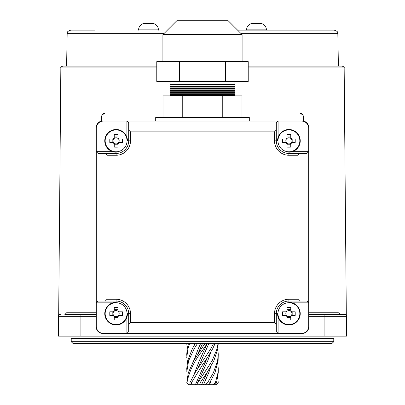 <?xml version="1.0" encoding="UTF-8"?>
<svg xmlns="http://www.w3.org/2000/svg" width="405" height="405" viewBox="0 0 405 405"><rect width="100%" height="100%" fill="white"/><g stroke="black" fill="none" stroke-linecap="round" stroke-linejoin="round"><path stroke-width="0.61" d="M309.04 341.678L71.224 341.678L71.224 338.312L333.776 338.312L333.776 341.678L309.04 341.678M333.776 341.678L332.1 343.349L72.9 343.349L71.224 341.678M266.399 30.152L266.399 29.879A6.48 6.48 0 0 0 261.584 23.611A19.799 19.799 0 0 0 261.296 23.541L261.271 23.576A19.784 19.678 -0 0 0 258.886 23.141A19.784 19.678 0 0 1 261.271 23.576M246.599 30.152L246.599 29.879A6.48 6.48 0 0 1 251.414 23.611L261.584 23.611M257.767 23.576L257.813 23.141L257.767 23.576L257.813 23.141L258.886 23.141L257.813 23.141L257.767 23.576A18.397 14.939 180 0 0 256.502 23.541A18.397 14.939 180 0 0 255.236 23.576L255.185 23.141L255.236 23.576L255.185 23.141L254.112 23.141A19.784 19.678 -0 0 0 251.728 23.576A19.784 19.678 0 0 1 254.112 23.141L255.185 23.141M251.728 23.576L251.702 23.541A19.799 19.799 0 0 0 251.414 23.611M64.856 314.548L80.099 314.548L64.856 314.548L66.658 312.751L96.299 312.751M308.701 314.548L340.144 314.548C340.372 313.875 339.775 313.278 338.342 312.751L308.701 312.751M303.299 121.115L303.299 116.549A3.599 3.599 0 0 0 299.7 112.949L302.925 114.954M248.224 67.934L344.159 67.934L346.31 314.548L344.701 314.548A1.802 1.802 0 0 1 346.498 316.351L346.498 336.15L58.502 336.15L58.502 316.351C58.502 315.303 58.502 315.303 58.502 316.351A1.802 1.802 0 0 1 60.299 314.548L58.69 314.548L58.502 315.353M344.159 67.934C344.503 67.473 343.901 66.876 342.362 66.152L248.224 66.152L338.398 66.152L337.836 33.686L241.137 33.686M337.836 33.686C337.132 32.648 339.122 31.843 334.236 30.152L237.598 30.152M163.863 33.686L67.164 33.686C67.868 32.648 65.878 31.843 70.764 30.152L94.502 30.152M96.299 316.351L80.099 316.351L80.099 314.548L96.299 314.548M308.701 316.351L324.901 316.351L324.901 314.548L344.701 314.548A1.802 1.802 0 0 1 346.498 316.351C346.498 315.303 346.498 315.303 346.498 316.351L324.901 316.351L324.901 336.15M58.502 316.097L58.502 316.351A1.802 1.802 0 0 1 60.299 314.548M156.775 66.152L62.638 66.152L66.602 66.152L67.164 33.686M102.07 114.954L105.3 112.949A3.599 3.599 0 0 0 101.701 116.549L101.701 121.115M299.7 112.949L241.993 112.949M163.007 112.949L105.3 112.949M158.401 30.152L158.401 29.879A6.48 6.48 0 0 0 153.586 23.611A19.799 19.799 0 0 0 153.298 23.541L153.272 23.576A19.784 19.678 -0 0 0 150.888 23.141A19.784 19.678 0 0 1 153.272 23.576M138.601 30.152L138.601 29.879A6.48 6.48 0 0 1 143.416 23.611L153.586 23.611M149.815 23.141L150.888 23.141L149.815 23.141L149.764 23.576A18.397 14.939 180 0 0 148.498 23.541A18.397 14.939 180 0 0 147.233 23.576L147.187 23.141L147.233 23.576L147.187 23.141L146.114 23.141A19.784 19.678 -0 0 0 143.729 23.576A19.784 19.678 0 0 1 146.114 23.141L147.187 23.141L147.233 23.576M143.729 23.576L143.704 23.541A19.799 19.799 0 0 0 143.416 23.611M205.041 343.349L193.636 360.749L188.315 372.752L186.751 382.948L188.548 384.75L216.452 384.75L218.249 382.948L217.799 377.536M186.751 382.948L186.938 382.948C188.852 372.104 194.041 361.265 202.5 350.421L207.304 343.354L199.316 360.749L194.066 374.382M192.238 384.75L191.327 382.948L189.808 382.948L195.048 372.752L210.792 348.751L213.693 343.349M191.327 382.948L202.5 364.824L207.314 357.752L212.676 348.751L215.202 343.349M199.751 384.75L199.984 382.948L197.716 382.948L212.144 360.749L217.08 348.751L218.067 343.349M199.984 382.948L207.314 372.134L213.875 360.749L217.799 348.751L218.249 343.349M208.312 384.75L209.603 382.948L207.451 382.948L213.394 372.752L217.622 360.749L218.249 354.248L217.799 348.751M209.603 382.948L214.954 372.752L218.108 360.749L218.249 354.248M214.655 384.75L216.508 382.948L215.293 382.948L218.001 372.752L218.249 368.671L217.799 363.123M216.508 382.948L218.244 372.752L218.249 368.671M187.201 348.751L186.751 343.349M187.201 363.123L186.751 354.248L187.201 348.751L188.502 343.349M186.751 357.671L187.92 348.751L189.717 343.349M187.201 377.536L186.751 368.671L187.677 360.749L192.324 348.751L195.418 343.349M186.751 372.058L188.624 360.749L194.208 348.751L197.569 343.349M189.808 382.948L190.345 384.75M196.688 384.75L207.76 360.749L210.934 351.869M188.644 384.75L186.938 382.948M218.249 382.948L216.356 384.75M215.293 382.948L212.762 384.75M207.451 382.948L205.249 384.75M201.533 384.75L207.314 372.134M203.467 384.75L208.722 372.752L210.934 366.292M209.613 384.75L210.934 380.715M194.066 345.632L194.775 343.349M194.066 360.02L198.253 348.751L200.698 343.349M197.686 354.167L202.621 343.349M197.686 368.596L208.955 343.349M195.387 384.75L207.314 357.752M302.398 121.049A6.298 6.298 0 0 1 308.701 127.352M96.299 127.352A6.298 6.298 0 0 1 102.602 121.049M308.701 327.149A6.298 6.298 0 0 1 302.398 333.452L102.602 333.452A6.298 6.298 0 0 1 96.299 327.149M117.956 143.74L117.956 143.289A3.063 3.063 0 0 0 117.956 138.409A3.063 3.063 0 0 0 113.663 142.702A3.063 3.063 0 0 0 114.245 143.289L114.245 147.131A27.92 12.459 180 0 0 116.098 147.162A27.92 12.459 180 0 0 117.956 147.131L117.956 143.74A3.432 3.432 0 0 0 118.989 142.702L122.381 142.702A27.92 12.459 90 0 0 122.381 138.996L118.989 138.996A3.432 3.432 0 0 0 117.956 137.958L117.956 134.566A27.92 12.459 -0 0 0 116.098 134.541A27.92 12.459 -0 0 0 114.245 134.566L114.245 137.958A3.432 3.432 0 0 0 113.208 138.996L109.816 138.996A27.92 12.459 -90 0 0 109.816 142.702L113.208 142.702A3.432 3.432 0 0 0 114.245 143.74M105.168 140.849A10.935 10.935 0 0 0 116.098 151.784A10.935 10.935 0 0 0 127.033 140.849A10.935 10.935 0 0 0 116.098 129.914A10.935 10.935 0 0 0 105.168 140.849M127.438 140.849A11.34 11.34 0 0 0 116.098 129.509A11.34 11.34 0 0 0 104.758 140.849A11.34 11.34 0 0 0 116.098 152.189M117.956 138.409L117.956 137.958M114.245 137.958L114.245 138.409M117.956 136.936L114.245 136.936M120.012 142.702L120.012 138.996M114.245 143.289A3.063 3.063 0 0 0 117.956 143.289M114.245 144.762L117.956 144.762M112.185 138.996L112.185 142.702M113.208 142.702L113.663 142.702M113.663 138.996L113.208 138.996M118.538 142.702L118.989 142.702M118.989 138.996L118.538 138.996M290.755 143.74L290.755 143.289A3.063 3.063 0 0 0 290.755 138.409A3.063 3.063 0 0 0 286.462 142.702A3.063 3.063 0 0 0 287.044 143.289L287.044 147.131A27.92 12.459 180 0 0 288.902 147.162A27.92 12.459 180 0 0 290.755 147.131L290.755 143.74A3.432 3.432 0 0 0 291.792 142.702L295.184 142.702A27.92 12.459 90 0 0 295.184 138.996L291.792 138.996A3.432 3.432 0 0 0 290.755 137.958L290.755 134.566A27.92 12.459 -0 0 0 288.902 134.541A27.92 12.459 -0 0 0 287.044 134.566L287.044 137.958A3.432 3.432 0 0 0 286.011 138.996L282.619 138.996A27.92 12.459 -90 0 0 282.619 142.702L286.011 142.702A3.432 3.432 0 0 0 287.044 143.74M277.967 140.849A10.935 10.935 0 0 0 288.902 151.784A10.935 10.935 0 0 0 299.832 140.849A10.935 10.935 0 0 0 288.902 129.914A10.935 10.935 0 0 0 277.967 140.849L276.301 140.849A12.601 12.601 0 0 0 288.902 153.449L306.899 153.449L308.701 151.652L308.701 128.248A7.199 7.199 0 0 0 301.502 121.049L278.098 121.049L278.098 137.391M288.902 152.189A11.34 11.34 0 0 0 300.242 140.849A11.34 11.34 0 0 0 288.902 129.509A11.34 11.34 0 0 0 277.562 140.849M290.755 138.409L290.755 137.958M287.044 137.958L287.044 138.409M290.755 136.936L287.044 136.936M292.815 142.702L292.815 138.996M287.044 143.289A3.063 3.063 0 0 0 290.755 143.289M287.044 144.762L290.755 144.762M284.988 138.996L284.988 142.702M286.011 142.702L286.462 142.702M286.462 138.996L286.011 138.996M291.337 142.702L291.792 142.702M291.792 138.996L291.337 138.996M170.1 85.055L171.001 84.534L233.999 84.534L234.9 85.055L170.1 85.055L170.1 86.068L171.001 86.584L233.999 86.584L234.9 87.105L170.1 87.105L170.1 88.118L171.001 88.639L233.999 88.639L234.9 89.156L170.1 89.156L170.1 90.168L171.001 90.69L233.999 90.69L234.9 91.211L170.1 91.211L170.1 92.224L171.001 92.74L233.999 92.74L234.9 93.261L170.1 93.261L170.1 94.274L171.001 94.795L233.999 94.795L234.9 95.312L170.1 95.312L170.1 95.848M170.1 94.274L234.9 94.274L233.999 94.795M170.1 92.224L234.9 92.224L233.999 92.74M170.1 90.168L234.9 90.168L233.999 90.69M170.1 88.118L234.9 88.118L233.999 88.639M170.1 86.068L234.9 86.068L233.999 86.584M170.1 81.451L170.1 84.012L234.9 84.012L233.999 84.534M162.901 34.648L177.299 20.25L227.701 20.25L242.099 34.648L162.901 34.648L162.901 61.651M168.207 61.651L248.224 61.651L248.224 81.451L156.775 81.451L156.775 61.651L168.207 61.651M241.993 117.45L241.993 95.848L163.007 95.848L163.007 117.45M222.244 117.45L222.244 95.848M182.756 117.45L182.756 95.848M179.638 61.651L179.638 81.451M225.362 61.651L225.362 81.451M290.755 316.543L290.755 316.087A3.063 3.063 0 0 0 290.755 311.212A3.063 3.063 0 0 0 286.462 315.505A3.063 3.063 0 0 0 287.044 316.087L287.044 319.935A27.92 12.459 180 0 0 288.902 319.96A27.92 12.459 180 0 0 290.755 319.935L290.755 316.543A3.432 3.432 0 0 0 291.792 315.505L295.184 315.505A27.92 12.459 90 0 0 295.184 311.794L291.792 311.794A3.432 3.432 0 0 0 290.755 310.762L290.755 307.365A27.92 12.459 -0 0 0 288.902 307.339A27.92 12.459 -0 0 0 287.044 307.365L287.044 310.762A3.432 3.432 0 0 0 286.011 311.794L282.619 311.794A27.92 12.459 -90 0 0 282.619 315.505L286.011 315.505A3.432 3.432 0 0 0 287.044 316.543M277.967 313.652A10.935 10.935 0 0 0 288.902 324.582A10.935 10.935 0 0 0 299.832 313.652A10.935 10.935 0 0 0 288.902 302.717A10.935 10.935 0 0 0 277.967 313.652L276.301 313.652L276.301 331.649L278.098 333.452L301.502 333.452A7.199 7.199 0 0 0 308.701 326.248L308.701 302.849L292.359 302.849M277.562 313.652A11.34 11.34 0 0 0 288.902 324.992A11.34 11.34 0 0 0 300.242 313.652A11.34 11.34 0 0 0 288.902 302.312M290.755 311.212L290.755 310.762M287.044 310.762L287.044 311.212M290.755 309.734L287.044 309.734M292.815 315.505L292.815 311.794M287.044 316.087A3.063 3.063 0 0 0 290.755 316.087M287.044 317.566L290.755 317.566M284.988 311.794L284.988 315.505M286.011 315.505L286.462 315.505M286.462 311.794L286.011 311.794M291.337 315.505L291.792 315.505M291.792 311.794L291.337 311.794M117.956 316.543L117.956 316.087A3.063 3.063 0 0 0 117.956 311.212A3.063 3.063 0 0 0 113.663 315.505A3.063 3.063 0 0 0 114.245 316.087L114.245 319.935A27.92 12.459 180 0 0 116.098 319.96A27.92 12.459 180 0 0 117.956 319.935L117.956 316.543A3.432 3.432 0 0 0 118.989 315.505L122.381 315.505A27.92 12.459 90 0 0 122.381 311.794L118.989 311.794A3.432 3.432 0 0 0 117.956 310.762L117.956 307.365A27.92 12.459 -0 0 0 116.098 307.339A27.92 12.459 -0 0 0 114.245 307.365L114.245 310.762A3.432 3.432 0 0 0 113.208 311.794L109.816 311.794A27.92 12.459 -90 0 0 109.816 315.505L113.208 315.505A3.432 3.432 0 0 0 114.245 316.543M105.168 313.652A10.935 10.935 0 0 0 116.098 324.582A10.935 10.935 0 0 0 127.033 313.652A10.935 10.935 0 0 0 116.098 302.717A10.935 10.935 0 0 0 105.168 313.652M116.098 302.312A11.34 11.34 0 0 0 104.758 313.652A11.34 11.34 0 0 0 116.098 324.992A11.34 11.34 0 0 0 127.438 313.652M117.956 311.212L117.956 310.762M114.245 310.762L114.245 311.212M117.956 309.734L114.245 309.734M120.012 315.505L120.012 311.794M114.245 316.087A3.063 3.063 0 0 0 117.956 316.087M114.245 317.566L117.956 317.566M112.185 311.794L112.185 315.505M113.208 315.505L113.663 315.505M113.663 311.794L113.208 311.794M118.538 315.505L118.989 315.505M118.989 311.794L118.538 311.794M126.902 137.391L126.902 121.049L103.498 121.049A7.199 7.199 0 0 0 96.299 128.248L96.299 151.652L112.641 151.652M112.641 302.849L96.299 302.849L96.299 151.652L98.101 153.449L116.098 153.449A12.601 12.601 0 0 0 128.699 140.849L128.699 122.852L126.902 121.049L278.098 121.049L276.301 122.852L276.301 140.849A12.601 12.601 0 0 0 288.902 153.449L288.902 151.784M274.499 131.848L130.501 131.848L130.501 140.849A14.398 14.398 0 0 1 116.098 155.252L107.102 155.252L107.102 299.249L116.098 299.249A14.398 14.398 0 0 1 130.501 313.652L130.501 322.648L274.499 322.648L274.499 313.652A14.398 14.398 0 0 1 288.902 299.249L297.898 299.249L297.898 155.252L288.902 155.252A14.398 14.398 0 0 1 274.499 140.849L274.499 131.848L276.301 130.051M126.902 333.452L128.699 331.649L128.699 313.652A12.601 12.601 0 0 0 116.098 301.052L98.101 301.052L96.299 302.849L96.299 326.248A7.199 7.199 0 0 0 103.498 333.452L126.902 333.452L126.902 317.11M292.359 151.652L308.701 151.652L308.701 302.849L306.899 301.052L288.902 301.052A12.601 12.601 0 0 0 276.301 313.652A12.601 12.601 0 0 1 288.902 301.052L288.902 302.717M130.501 322.648L128.699 324.451M276.301 324.451L274.499 322.648M107.102 155.252L105.3 153.449M105.3 301.052L107.102 299.249M128.699 130.051L130.501 131.848M299.7 153.449L297.898 155.252M297.898 299.249L299.7 301.052M249.298 121.049L249.298 117.45L155.702 117.45L155.702 121.049M246.599 29.879L266.399 29.879M58.502 316.351L80.099 316.351L80.099 336.15M156.775 67.934L60.841 67.934C60.497 67.473 61.099 66.876 62.638 66.152M138.601 29.879L158.401 29.879M278.098 317.11L278.098 333.452M127.033 313.652L128.699 313.652A12.601 12.601 0 0 0 116.098 301.052L116.098 299.249M116.098 151.784L116.098 153.449A12.601 12.601 0 0 0 128.699 140.849L130.501 140.849M127.033 140.849L128.699 140.849M116.098 302.717L116.098 301.052M288.902 155.252L288.902 153.449M274.499 140.849L276.301 140.849M116.098 153.449L116.098 155.252M128.699 313.652L130.501 313.652M274.499 313.652L276.301 313.652M288.902 299.249L288.902 301.052M71.948 338.312L71.948 336.15M333.052 338.312L333.052 336.15M60.841 67.934L58.69 314.548M346.31 314.548L346.498 315.353M242.099 34.648L242.099 61.651M234.9 81.451L234.9 84.012M234.9 95.312L234.9 95.848M234.9 85.055L234.9 86.068M234.9 87.105L234.9 88.118M234.9 89.156L234.9 90.168M234.9 91.211L234.9 92.224M234.9 93.261L234.9 94.274M171.001 84.534L170.1 84.012M171.001 86.584L170.1 87.105M171.001 88.639L170.1 89.156M171.001 90.69L170.1 91.211M171.001 92.74L170.1 93.261M171.001 94.795L170.1 95.312"/></g></svg>
